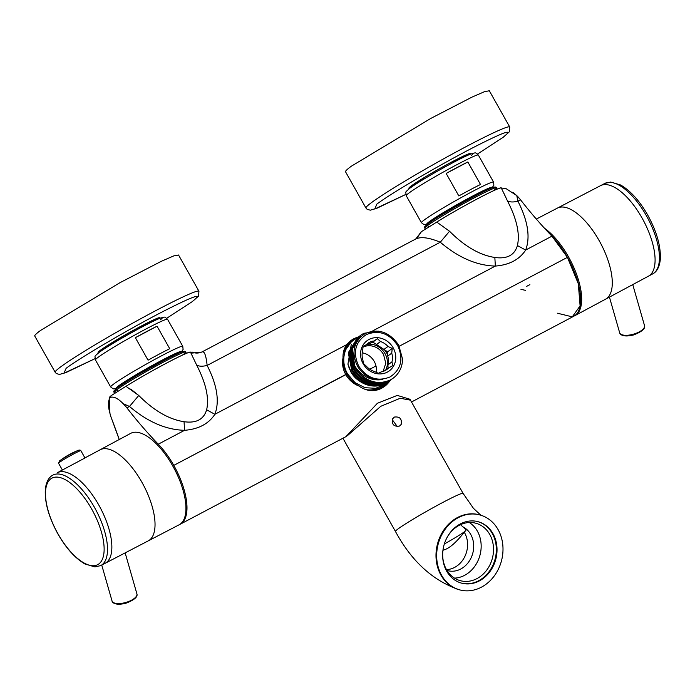 <?xml version="1.0" encoding="UTF-8"?>
<svg xmlns="http://www.w3.org/2000/svg" width="695" height="695" viewBox="0 0 695 695"><rect width="100%" height="100%" fill="white"/><g stroke="black" fill="none" stroke-linecap="round" stroke-linejoin="round"><path stroke-width="1.04" d="M100.071 351.705A33.629 1.937 -29.4 0 1 99.654 351.627A33.629 1.937 -29.4 0 1 102.017 349.35A33.629 1.937 -29.4 0 1 134.396 329.882A33.629 1.937 -29.4 0 1 158.251 318.605A33.629 1.937 -29.4 0 1 158.104 319.005M501.529 188.015L506.29 188.771L516.776 195.608L520.538 199.804A23.283 9.86 -117.9 0 0 516.776 195.608L512.832 192.211M411.562 401.962L573.809 316.216A51.734 21.91 -117.9 0 0 567.433 257.35A51.734 21.91 -117.9 0 0 551.943 236.161A258.688 109.549 -117.9 0 1 520.538 199.804L517.914 201.194L516.776 195.608L517.914 201.194L520.538 199.804A258.688 109.549 -117.9 0 0 551.943 236.161L567.433 257.35L578.301 283.699L580.108 305.87L572.289 316.859L557.312 313.184M503.345 192.115L507.359 200.69C509.539 202.202 513.066 202.367 517.923 201.194C527.931 220.967 530.511 237.256 525.655 250.052L551.943 236.161L525.655 250.052C530.511 237.195 527.931 220.914 517.923 201.194C513.127 202.367 509.609 202.202 507.359 200.699C516.741 218.847 520.086 233.798 517.401 245.543C514.535 255.213 507.02 259.183 494.84 257.471C479.715 255.135 464.616 246.395 449.543 231.244L436.747 222.07L421.457 231.635L416.739 238.35L420.744 232.226M567.433 257.35L399.304 346.206L567.433 257.35M501.295 187.963A45.271 2.606 150.6 0 0 477.491 198.77A45.271 2.606 150.6 0 0 436.747 222.07C459.569 207.692 500.73 185.939 501.295 187.963L507.359 200.69C516.776 218.995 520.121 233.946 517.401 245.543L525.655 250.052C519.434 259.6 509.331 264.943 495.353 266.072L494.84 257.471C479.863 255.221 464.764 246.482 449.543 231.244L436.747 222.07L421.457 231.635L415.714 239.002L202.228 351.826C198.735 353.355 195.469 353.468 192.446 352.148L190.508 352.2L196.581 364.936C205.989 383.232 209.334 398.183 206.624 409.789C203.826 419.433 196.303 423.411 184.053 421.709C168.928 419.38 153.83 410.632 138.765 395.49L130.721 389.052M191.612 353.103L201.732 352.139C204.217 350.445 206.015 354.876 207.136 365.431L440.283 242.225C428.45 237.334 420.067 236.378 415.141 239.358C420.206 236.404 428.589 237.36 440.283 242.225L449.543 231.244L440.283 242.225C458.422 257.628 476.779 265.577 495.353 266.072L494.84 257.471C507.089 259.166 514.613 255.195 517.401 245.543L525.655 250.052C519.408 259.591 509.313 264.934 495.353 266.072L372.807 330.829L495.353 266.072C476.787 265.586 458.431 257.637 440.283 242.225L207.136 365.431C217.144 385.152 219.724 401.441 214.868 414.298L346.788 344.581L353.746 338.769L358.585 336.806L350.862 340.576L346.788 344.581C344.042 348.317 342.791 352.756 343.035 357.89A28.452 25.724 53.6 0 0 346.927 374.075A28.452 25.724 53.6 0 0 358.872 385.994C366.508 391.302 374.092 392.067 381.616 388.288L391.033 379.731L384.613 386.394L381.616 388.288C373.997 392.049 366.413 391.285 358.872 385.994C353.086 383.579 348.708 379.748 345.745 374.509L173.776 465.389A51.734 21.91 -117.9 0 0 158.286 444.201L184.575 430.309L184.053 421.709C169.076 419.467 153.977 410.728 138.765 395.49L125.969 386.316L124.031 387.515M375.995 365.961L369.783 369.245L375.995 365.961M179.623 524.516A51.734 21.91 -117.9 0 0 180.153 524.256A51.734 21.91 -117.9 0 0 173.776 465.389A51.734 21.91 -117.9 0 0 158.286 444.201A258.688 109.549 -117.9 0 1 126.881 407.843A258.688 109.549 -117.9 0 0 158.286 444.201L184.575 430.309C166.009 429.823 147.653 421.874 129.496 406.462L126.881 407.843A23.283 9.86 -117.9 0 0 123.119 403.639L126.881 407.843L129.496 406.462L123.119 403.639C117.976 398.348 113.702 396.28 110.296 397.444C113.685 396.28 117.959 398.339 123.119 403.647L129.496 406.462L138.765 395.49L129.496 406.462C147.644 421.874 166.001 429.823 184.575 430.309L184.053 421.709C196.233 423.429 203.757 419.45 206.624 409.789L214.868 414.298L346.788 344.581C344.042 348.325 342.791 352.765 343.035 357.89A28.452 25.724 53.6 0 0 346.927 374.075L173.776 465.389A51.734 21.91 -117.9 0 1 179.623 524.516M529.885 284.637L526.628 286.357M384.439 386.524A28.452 25.724 53.6 0 0 390.199 380.347L384.439 386.524M358.281 337.04A28.452 25.724 53.6 0 0 353.546 338.917A28.452 25.724 53.6 0 0 350.749 340.663A28.452 25.724 53.6 0 1 353.546 338.917L358.281 337.04M520.963 289.346L525.707 290.397M346.927 374.075A28.452 25.724 53.6 0 0 358.872 385.994C353.546 383.97 349.177 380.148 345.745 374.509C342.809 369.28 341.905 363.737 343.035 357.89C341.818 363.146 342.722 368.689 345.745 374.509L346.927 374.075M214.868 414.298C208.648 423.846 198.553 429.18 184.575 430.309C198.527 429.171 208.63 423.837 214.868 414.298L206.624 409.789C209.308 398.044 205.955 383.093 196.581 364.936C198.761 366.439 202.28 366.604 207.136 365.431C217.153 385.204 219.733 401.493 214.868 414.298M109.94 413.36A23.283 9.86 -117.9 0 0 111.73 419.016L119.227 439.509A258.688 109.549 -117.9 0 0 111.73 419.016A23.283 9.86 -117.9 0 1 109.94 413.36L109.94 413.36C107.847 405.793 107.968 400.485 110.296 397.444L109.185 398.73L109.94 413.36M425.331 229.098L424.827 228.195L427.347 225.684A41.127 2.372 -29.4 0 1 427.712 225.415L428.641 227.057L427.712 225.415A1.294 1.173 -126.4 0 1 427.981 223.825A1.294 1.173 53.6 0 0 427.712 225.415A41.127 2.372 150.6 0 1 467.309 201.602A41.127 2.372 150.6 0 1 496.491 187.806A41.127 2.372 150.6 0 0 467.309 201.602A41.127 2.372 150.6 0 0 427.712 225.415L427.347 225.684A1.294 1.182 -126.9 0 1 427.764 223.998A1.294 1.182 -126.9 0 0 427.616 224.094L427.981 223.825A1.294 1.173 -126.4 0 1 428.12 223.738A1.294 1.173 53.6 0 0 427.981 223.825C439.501 214.703 493.363 185.713 493.546 187.346C495.266 186.825 496.247 186.981 496.491 187.806L497.22 189.109M353.303 340.385A27.287 24.672 53.6 0 0 343.426 352.269A27.287 24.672 53.6 0 1 353.303 340.385M366.647 389.843A27.287 24.672 53.6 0 0 380.86 387.402A27.287 24.672 53.6 0 0 385.543 384.1A27.287 24.672 53.6 0 1 380.869 387.402L380.869 387.402A27.287 24.672 53.6 0 1 366.647 389.843M109.185 398.73L109.923 396.697L111.252 395.577L110.296 397.444L111.252 395.577L125.977 386.307M493.598 190.595A41.127 2.372 150.6 0 0 494.11 190.213A41.127 2.372 150.6 0 0 496.491 187.806M494.11 188.258A39.841 2.294 150.6 0 0 470.254 198.622A39.841 2.294 150.6 0 0 428.12 223.738M427.347 225.684A1.294 1.182 -126.9 0 1 427.616 224.094C422.43 228.516 425.453 226.431 424.827 228.195A41.127 2.372 -29.4 0 1 427.347 225.684M201.732 352.139C204.234 350.523 206.033 354.954 207.136 365.431C202.332 366.604 198.813 366.439 196.581 364.936L190.508 352.2A45.271 2.606 150.6 0 0 166.713 363.007A45.271 2.606 150.6 0 0 125.969 386.316C148.791 371.929 189.952 350.176 190.508 352.2L190.508 352.2M114.545 393.318L114.041 392.432L116.569 389.921A41.127 2.372 -29.4 0 1 116.934 389.652L117.846 391.276L116.934 389.652A1.294 1.173 -126.4 0 1 117.203 388.062A1.294 1.173 53.6 0 0 116.934 389.652A41.127 2.372 150.6 0 1 156.523 365.839A41.127 2.372 150.6 0 1 185.704 352.052A41.127 2.372 150.6 0 0 156.523 365.839A41.127 2.372 150.6 0 0 116.934 389.652L116.569 389.921A1.294 1.182 -126.9 0 1 116.977 388.244A1.294 1.182 -126.9 0 0 116.838 388.331L117.203 388.062A1.294 1.173 -126.4 0 1 117.333 387.984A1.294 1.173 53.6 0 0 117.203 388.062C128.723 378.94 182.585 349.95 182.759 351.592C184.479 351.062 185.461 351.218 185.704 352.052L186.442 353.355M182.82 354.832A41.127 2.372 150.6 0 0 183.332 354.45A41.127 2.372 150.6 0 0 185.704 352.052M183.324 352.495A39.841 2.294 150.6 0 0 159.468 362.868A39.841 2.294 150.6 0 0 117.333 387.984M116.569 389.921A1.294 1.182 -126.9 0 1 116.838 388.331C111.652 392.762 114.666 390.668 114.041 392.432A41.127 2.372 -29.4 0 1 116.569 389.921M64.922 468.656L84.972 457.996L80.863 450.664A12.805 0.738 150.6 0 0 80.82 450.638A12.805 0.738 150.6 0 0 69.005 456.502A12.805 0.738 150.6 0 0 58.554 463.235L59.518 460.941A11.711 0.678 150.6 0 1 68.753 455.251A11.711 0.678 150.6 0 1 78.405 450.299L78.405 450.299A77.605 77.605 0 0 0 59.518 460.941M84.946 457.909L100.063 449.804A51.517 21.814 -117.9 0 1 127.628 462.366A51.517 21.814 -117.9 0 1 152.709 508.427A51.517 21.814 -117.9 0 1 148.2 540.892L105.067 563.341A51.204 21.684 -117.9 0 0 109.549 531.076A51.204 21.684 -117.9 0 0 84.616 485.284A51.204 21.684 -117.9 0 0 57.216 472.791L64.913 468.656M605.553 299.189A51.517 21.814 -117.9 0 0 609.932 266.663A51.517 21.814 -117.9 0 0 584.877 220.723A51.517 21.814 -117.9 0 0 557.416 208.1L600.549 185.652A51.204 21.684 -117.9 0 1 627.846 198.205A51.204 21.684 -117.9 0 1 652.744 243.867A51.204 21.684 -117.9 0 1 648.4 276.202L605.553 299.189M84.929 457.918L130.721 433.35A51.734 21.91 62.1 0 1 172.742 465.937A51.734 21.91 62.1 0 1 179.067 524.829L100.706 565.608A51.178 21.675 -117.9 0 0 94.581 507.593A51.178 21.675 -117.9 0 0 94.451 507.35A51.178 21.675 -117.9 0 0 52.881 475.119C48.754 477.23 46.244 481.887 45.357 489.08C44.532 502.12 48.667 516.993 57.763 533.691L57.894 533.925C66.112 548.233 75.112 558.241 84.886 563.94L94.946 566.938L100.706 565.608M574.322 315.93A51.734 21.91 -117.9 0 0 574.895 315.643A51.734 21.91 -117.9 0 0 568.467 256.803A51.734 21.91 -117.9 0 0 544.437 228.186M480.401 193.314A27.809 1.599 150.6 0 0 481.027 192.854L481.774 192.289M436.278 217.926A27.809 1.599 150.6 0 0 437.867 217.274M484.154 191.438A29.103 1.677 150.6 0 0 469.403 198.37A29.103 1.677 150.6 0 0 436.078 218.074A29.103 1.677 150.6 0 0 434.323 219.524M467.839 161.978L480.514 184.479A41.387 2.38 150.6 0 0 458.83 195.938L446.155 173.437A41.387 2.38 150.6 0 1 467.839 161.978L446.155 173.437M169.615 357.551A27.809 1.599 150.6 0 0 170.249 357.1L170.987 356.535M125.5 382.163A27.809 1.599 150.6 0 0 127.081 381.52M173.376 355.684A29.103 1.677 150.6 0 0 158.616 362.608A29.103 1.677 150.6 0 0 125.3 382.311A29.103 1.677 150.6 0 0 123.536 383.762M157.053 326.216L169.736 348.716A41.387 2.38 150.6 0 0 148.052 360.175L135.369 337.674A41.387 2.38 150.6 0 1 157.053 326.216L135.369 337.674M345.537 171.787A82.523 4.752 -29.4 0 1 351.331 166.209L430.77 118.437L472.053 97.083L484.476 91.688L489.315 90.767L509.73 126.994A82.523 4.752 -29.4 0 0 451.403 154.542A82.523 4.752 -29.4 0 0 371.921 202.297A82.523 4.752 -29.4 0 0 371.747 202.427A82.523 4.752 -29.4 0 0 365.944 208.013L345.537 171.787M34.75 336.033A82.523 4.752 -29.4 0 1 40.553 330.446L119.992 282.674L161.275 261.329L173.698 255.925L178.537 255.013L198.944 291.231A82.523 4.752 -29.4 0 0 140.625 318.779A82.523 4.752 -29.4 0 0 61.143 366.543A82.523 4.752 -29.4 0 0 60.96 366.673A82.523 4.752 -29.4 0 0 55.166 372.251L34.75 336.033M362.243 352.825A16.167 14.621 -126.4 0 1 374.214 361.417A16.167 14.621 -126.4 0 1 376.221 372.39M387.714 355.136A19.399 17.54 -126.4 0 0 386.585 352.834L384.474 349.75M374.084 342.922L372.103 342.496M388.036 368.385L387.949 364.832A16.167 14.621 -126.4 0 0 387.732 356.092L387.628 351.818L372.841 342.114L365.527 345.25M387.975 381.981L385.386 384.213L375.769 388.288L364.988 387.714L354.971 382.597L347.517 373.849A27.166 24.56 -126.4 0 1 353.147 340.498L351.366 341.81L343.287 353.034M385.386 384.213L383.614 385.525A27.166 24.56 -126.4 0 1 365.883 389.608M385.021 370.609L388.514 368.037A16.167 14.621 -126.4 0 1 386.872 369.462A16.167 14.621 -126.4 0 1 385.204 370.513A16.167 14.621 -126.4 0 1 381.26 371.868L378.315 373.302L374.049 371.339A16.167 14.621 -126.4 0 1 366.578 366.439L363.528 363.589L362.816 359.758A16.167 14.621 -126.4 0 1 362.599 351.018L363.094 346.301L366.048 344.868L362.99 347.118M388.514 368.037L392.666 365.709L391.954 361.878L387.949 364.832M391.954 361.878A16.167 14.621 -126.4 0 0 391.737 353.147L387.732 356.092M391.737 353.147L392.232 348.421L387.628 351.818M392.232 348.421L387.975 346.466L383.97 349.42M387.975 346.466A16.167 14.621 -126.4 0 0 380.504 341.558L376.499 344.512M380.504 341.558L377.455 338.717L372.841 342.114M377.455 338.717L369.288 343.99M366.048 344.868A16.167 14.621 -126.4 0 1 367.681 343.434A16.167 14.621 -126.4 0 1 369.358 342.392A16.167 14.621 -126.4 0 1 373.293 341.036M353.147 340.498A27.166 24.56 -126.4 0 1 356.188 338.613M363.146 363.737A18.756 16.958 53.6 0 0 387.358 372.103A18.756 16.958 53.6 0 0 393.188 347.856A18.756 16.958 53.6 0 0 368.976 339.481A18.756 16.958 53.6 0 0 363.146 363.737M348.708 366.734L350.932 372.042A22.892 20.694 -126.4 0 0 359.002 380.712M358.69 366.091C367.082 378.323 377.55 381.946 390.086 376.942C401.206 369.436 403.726 358.959 397.644 345.502C389.252 333.27 378.784 329.647 366.248 334.642C355.128 342.149 352.608 352.634 358.69 366.091M351.288 344.312L347.934 364.171A26.905 24.325 53.6 0 0 350.836 371.443A26.905 24.325 53.6 0 0 385.569 383.458A26.905 24.325 53.6 0 0 388.349 381.711L389.322 380.99M378.428 331.168L363.711 333.331L360.279 335.563L351.514 350.323L355.067 368.333C364.458 381.746 376.169 385.656 390.199 380.043L393.135 378.184M355.727 367.837A26.905 24.325 -126.4 0 1 354.598 365.613L355.918 367.724C363.224 377.255 372.164 381.181 382.719 379.496C372.355 380.4 364.024 376.117 357.734 366.656C351.018 352.869 353.416 341.87 364.927 333.669C378.097 328.057 389.356 331.871 398.704 345.111L402.535 359.002A26.905 24.325 -126.4 0 1 393.248 378.106A26.905 24.325 -126.4 0 1 390.46 379.852A26.905 24.325 -126.4 0 1 355.727 367.837M360.966 335.051L352.417 348.629L354.598 365.613M359.819 335.911L350.593 351.001L354.137 369.01C363.537 382.432 375.248 386.333 389.278 380.721L392.553 378.61M359.35 336.241L349.898 351.548L353.451 369.523C362.851 382.945 374.562 386.846 388.583 381.234L392.093 378.949M347.934 364.171L350.914 371.391C360.314 384.813 372.025 388.722 386.046 383.11L388.861 381.329M358.203 337.101L348.968 352.226L352.53 370.2C361.93 383.623 373.641 387.532 387.662 381.92L390.938 379.8M357.734 337.431L348.282 352.739L351.835 370.713C361.235 384.135 372.946 388.036 386.976 382.424L390.477 380.139M465.919 530.476A23.283 1.338 -29.4 0 1 444.34 543.968M442.932 550.37L443.749 549.936C449.248 548.529 456.085 542.613 464.26 532.214L465.832 529.894M465.815 530.676L465.355 529.138L462.966 526.88A23.283 19.642 -75.1 0 1 473.669 547.617A23.283 19.642 -75.1 0 1 460.759 569.014A23.283 19.642 -75.1 0 1 447.832 570.673A23.283 19.642 -75.1 0 1 446.998 570.43M464.26 532.214A23.283 19.642 -75.1 0 1 454.643 567.398A23.283 19.642 104.9 0 1 446.503 569.596M462.966 526.88L460.49 524.682M454.53 578.127A29.746 25.098 104.9 0 0 464.625 575.321A29.746 25.098 104.9 0 0 481.036 549.215A29.746 25.098 104.9 0 0 469.29 522.518M446.685 538.191A29.746 25.098 -75.1 0 1 459.195 525.324A29.746 25.098 -75.1 0 1 475.719 523.205A29.746 25.098 -75.1 0 1 493.511 548.711A29.746 25.098 -75.1 0 1 476.978 578.596A29.746 25.098 -75.1 0 1 460.455 580.716A29.746 25.098 -75.1 0 1 442.672 553.307M461.332 583.088A31.822 26.844 104.9 0 0 478.664 580.742A31.822 26.844 104.9 0 0 496.352 548.972A31.822 26.844 104.9 0 0 477.656 521.58M392.258 419.693L397.323 426.582M345.91 436.66L377.411 403.282L397.279 395.403L409.981 399.269M401.145 424.48L399.495 426.061C393.804 426.86 391.546 424.402 392.718 418.677L394.421 417.061C399.868 416.435 402.101 418.911 401.145 424.48M400.025 425.722L399.495 426.061M393.891 417.4L394.421 417.061M410.563 400.19L400.216 398.261L380.764 406.306L347.352 435.739M346.162 436.521L344.876 437.207M438.754 568.849A38.798 32.734 104.9 0 0 459.882 589.925A38.798 32.734 104.9 0 0 493.893 576.433A38.798 32.734 104.9 0 0 500.913 536.001A38.798 32.734 104.9 0 0 479.785 514.917A38.798 32.734 104.9 0 0 445.773 528.417A38.798 32.734 104.9 0 0 438.754 568.849M479.341 580.916A31.822 26.844 -75.1 0 1 461.671 583.174A31.822 26.844 -75.1 0 1 442.637 555.904A31.822 26.844 -75.1 0 1 460.325 523.934A31.822 26.844 -75.1 0 1 477.995 521.667A31.822 26.844 -75.1 0 1 497.021 548.946A31.822 26.844 -75.1 0 1 479.341 580.916M79.239 450.065A11.711 0.678 150.6 0 0 78.405 450.299L80.003 450.021L80.863 450.664M125.152 552.881L136.906 593.86A12.936 5.204 164 0 1 125.673 602.495A12.936 5.204 164 0 1 112.043 600.993L101.739 565.07M633.284 334.234A12.936 5.204 164 0 1 619.653 332.731C619.575 333.609 621.903 337.822 633.51 334.973C641.885 331.741 645.551 328.622 644.517 325.599A12.936 5.204 164 0 1 633.284 334.234M91.644 508.992A48.945 20.728 -117.9 0 0 50.822 478.838A48.945 20.728 -117.9 0 0 57.841 533.595A48.945 20.728 -117.9 0 0 57.972 533.83A48.945 20.728 -117.9 0 0 98.794 563.984A48.945 20.728 -117.9 0 0 91.775 509.226A48.945 20.728 -117.9 0 0 91.644 508.992M652.727 273.873C656.845 271.771 659.346 267.149 660.25 259.999C661.101 246.864 656.931 231.887 647.723 215.068L647.592 214.833C639.365 200.586 630.382 190.638 620.635 185L610.627 182.055L604.911 183.384A51.178 21.675 62.1 0 1 646.237 215.441A51.178 21.675 62.1 0 1 646.367 215.676A51.178 21.675 62.1 0 1 652.727 273.873L574.895 315.643M491.686 188.015A37.513 2.163 150.6 0 0 468.526 198.249A37.513 2.163 150.6 0 0 429.406 221.583A37.513 2.163 150.6 0 0 429.345 221.627A37.513 2.163 150.6 0 0 427.486 224.19M491.999 187.893L493.884 185.218L493.546 182.055A41.387 2.38 150.6 0 0 464.26 195.894A41.387 2.38 150.6 0 0 424.402 219.846A41.387 2.38 150.6 0 0 424.341 219.898A41.387 2.38 150.6 0 0 421.431 222.695L423.967 224.624L427.225 224.389M406.219 195.695C405.897 190.934 404.342 193.158 409.928 188.128L409.998 188.084C422.395 178.963 461.141 157.522 470.81 153.969C476.596 152.535 474.833 152.162 478.334 155.054A41.387 2.38 150.6 0 0 449.057 168.885A41.387 2.38 150.6 0 0 409.19 192.845A41.387 2.38 150.6 0 0 409.12 192.897A41.387 2.38 150.6 0 0 406.219 195.695L421.431 222.695M471.184 155.541A37.513 2.163 150.6 0 0 452.376 162.969A37.513 2.163 150.6 0 0 410.389 187.832M180.909 352.261A37.513 2.163 150.6 0 0 157.739 362.486A37.513 2.163 150.6 0 0 118.628 385.829A37.513 2.163 150.6 0 0 118.567 385.873A37.513 2.163 150.6 0 0 116.708 388.435M181.213 352.139L183.106 349.463L182.768 346.301A41.387 2.38 150.6 0 0 153.482 360.132A41.387 2.38 150.6 0 0 113.624 384.092A41.387 2.38 150.6 0 0 113.554 384.135A41.387 2.38 150.6 0 0 110.644 386.933L113.181 388.87L116.439 388.635M95.432 359.94C95.119 355.171 93.564 357.395 99.15 352.374L99.211 352.322C111.617 343.2 150.355 321.768 160.024 318.206C165.81 316.781 164.055 316.399 167.547 319.3A41.387 2.38 150.6 0 0 138.27 333.131A41.387 2.38 150.6 0 0 98.412 357.082A41.387 2.38 150.6 0 0 98.343 357.134A41.387 2.38 150.6 0 0 95.432 359.94L110.644 386.933M160.397 319.787A37.513 2.163 150.6 0 0 141.589 327.206A37.513 2.163 150.6 0 0 99.611 352.078M463.148 156.227A33.108 1.903 -29.4 0 1 453.557 162.326M425.27 178.267A33.108 1.903 -29.4 0 1 415.08 183.315M409.755 188.267A35.436 2.042 -29.4 0 1 411.353 185.878A35.436 2.042 -29.4 0 1 411.483 185.782A35.436 2.042 -29.4 0 1 448.779 163.568A35.436 2.042 -29.4 0 1 470.141 154.229M509.73 126.994L509.322 131.841L503.128 137.341L477.508 154.029L502.72 137.593C514.978 127.958 505.143 131.277 473.226 147.557C439.648 164.871 391.528 193.097 376.925 204.035L374.744 208.995L405.767 194.444M151.519 321.038A33.108 1.903 -29.4 0 1 142.77 326.572M114.484 342.513A33.108 1.903 -29.4 0 1 105.223 347.126M98.968 352.504A35.436 2.042 -29.4 0 1 100.575 350.115A35.436 2.042 -29.4 0 1 100.706 350.019A35.436 2.042 -29.4 0 1 137.992 327.805A35.436 2.042 -29.4 0 1 159.364 318.475M198.944 291.231L198.535 296.087L192.341 301.578L166.722 318.275L191.942 301.83C204.191 292.195 194.357 295.523 162.439 311.803C128.87 329.109 80.742 357.334 66.138 368.281L63.957 373.232L94.98 358.69L66.103 372.503L59.535 374.414L56.391 373.615L55.166 372.251M362.981 347.153A16.167 14.621 -126.4 0 1 383.536 354.493A16.167 14.621 -126.4 0 1 383.553 354.528L385.777 363.259L383.145 371.391M368.333 344.199A17.462 15.785 -126.4 0 1 385.013 353.616A17.462 15.785 -126.4 0 1 385.03 353.651A17.462 15.785 -126.4 0 1 385.647 370.148M409.928 399.199L463.061 493.354A38.798 2.233 150.6 0 0 442.602 502.555A38.798 2.233 150.6 0 0 398.174 528.826A38.798 2.233 150.6 0 0 395.446 531.449L342.922 438.232M479.785 514.917L479.116 514.743A38.798 32.734 104.9 0 0 457.562 517.497A38.798 32.734 104.9 0 0 438.085 568.666A38.798 32.734 104.9 0 0 459.204 589.751C432.768 580.638 411.51 561.195 395.446 531.449M158.251 318.605L157.939 318.049M99.654 351.627L99.342 351.062M346.093 436.564L180.153 524.256M58.554 463.235L62.376 470.02M136.906 593.86C137.94 596.883 134.274 600.002 125.899 603.234C114.293 606.083 111.965 601.87 112.043 600.993M609.437 297.113L619.653 332.731M632.754 284.594L644.517 325.599M604.911 183.384L536.323 219.073M478.334 155.054L493.546 182.055M167.547 319.3L182.768 346.301M409.833 187.068L411.718 185.635C420.379 179.597 433.402 171.882 450.803 162.491L469.073 153.682M405.767 194.461L376.89 208.257L370.322 210.177L367.177 209.369L365.944 208.013M99.055 351.305L100.94 349.872C109.593 343.834 122.624 336.119 140.025 326.728L158.295 317.928M481.122 515.455L473.434 508.323L463.061 493.354M459.204 589.751L459.882 589.925"/></g></svg>
